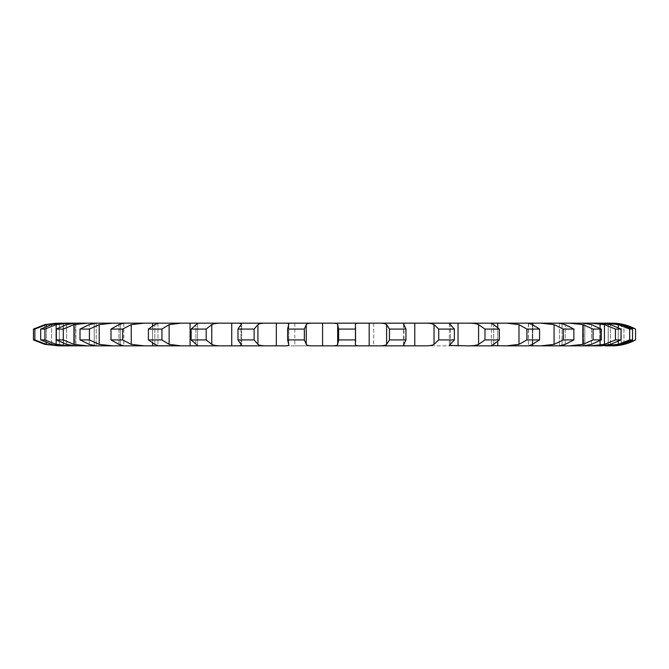 <?xml version="1.0" encoding="UTF-8"?>
<svg xmlns="http://www.w3.org/2000/svg" width="669" height="669" viewBox="0 0 669 669"><rect width="100%" height="100%" fill="white"/><g stroke="black" fill="none" stroke-linecap="round" stroke-linejoin="round"><path stroke-width="0.5" stroke-dasharray="3.35 2.51" d="M75.003 345.84L62.033 345.84L63.48 345.84L63.48 323.16L63.48 345.84L63.246 323.16L63.254 345.84L63.246 323.16L63.254 345.84L62.033 345.84L63.48 345.84L56.53 345.84L59.307 345.84L59.298 323.16L59.307 345.84L59.307 323.16L56.53 323.16L75.906 323.16L75.003 323.16L75.012 345.84L75.906 345.84L75.003 345.84L75.003 323.16M608.23 345.84L608.221 323.16L608.221 345.84L611.742 345.84L605.269 345.84L618.281 344.368L629.68 339.927L629.68 329.073L618.281 324.632L605.269 323.16L611.742 323.16L599.834 323.16L600.344 323.16L600.336 345.84L599.834 345.84L610.228 345.84L608.171 345.84L608.23 323.16L608.23 345.84M611.742 345.84L623.951 344.368L635.433 339.927L635.433 329.073L623.951 324.632L611.742 323.16M584.806 345.84L591.011 345.84L604.442 344.368L615.421 339.927L615.421 329.073L604.442 324.632L591.003 323.16L600.77 323.16L584.798 323.16L584.798 345.84L584.806 323.16L584.798 345.84L584.806 323.16L583.41 323.16L583.41 345.84L584.806 345.84M562.06 345.84L562.06 323.16L562.06 345.84L540.937 345.84L554.074 344.368L563.29 339.927L563.29 329.073L554.074 324.632L540.937 323.16L562.06 323.16L562.06 345.84L569.352 345.84L582.833 344.368L593.077 339.927L593.077 329.073L582.833 324.632L569.352 323.16L583.652 323.16L562.06 323.16M75.363 345.84L66.624 344.368L56.347 339.927L63.287 339.927L73.933 344.368L87.438 345.84L75.363 345.84L360.675 345.84C357.02 345.94 355.272 345.455 355.423 344.368L355.423 324.632C355.272 323.545 357.02 323.06 360.675 323.16L369.179 323.16L369.179 345.84L373.703 345.84L294.803 345.84L559.359 345.84L565.221 344.368L573.877 339.927L563.29 339.927M63.287 339.927L63.287 329.073L73.933 324.632L87.438 323.16L94.22 323.16L94.22 345.84L94.212 323.16L331.389 323.16C335.328 323.06 337.419 323.545 337.686 324.632L338.614 329.073L355.456 329.073M120.328 345.84L120.328 323.16L120.336 345.84M152.599 345.84L152.599 323.16L152.599 345.84M190.088 345.84L190.096 323.16L190.096 345.84M231.733 345.84L231.733 323.16L231.742 345.84M276.33 345.84L276.33 323.16L276.33 345.84M322.583 345.84L322.583 323.16M405.949 339.927L389.467 339.927L386.615 344.368C385.536 345.455 382.802 345.94 378.386 345.84L407.045 345.84C404.026 345.94 403.006 345.455 403.967 344.368L405.949 339.927L405.949 329.073L403.967 324.632C403.006 323.545 404.026 323.06 407.045 323.16L414.772 323.16L414.772 345.84L414.772 323.16L497.753 323.16L497.753 345.84M458.048 345.84L458.048 323.16L458.039 345.84M593.077 339.927L601.297 339.927L591.488 344.368L583.652 345.84L569.352 345.84L583.652 345.84L583.41 323.16L591.488 324.632L601.297 329.073L593.077 329.073M615.421 339.927L621.033 339.927L610.362 344.368L600.77 345.84L591.003 345.84L600.77 345.84L599.834 345.84L600.344 345.84L600.344 323.16L600.336 345.84L600.344 323.16L610.362 324.632L621.033 329.073L615.421 329.073M573.877 339.927L573.877 329.073L565.221 324.632L559.359 323.16L532.758 323.16L532.758 345.84L532.767 323.16L532.758 345.84L532.767 323.16L506.584 323.16L528.585 323.16L532.315 324.632L539.565 329.073L526.904 329.073L518.985 324.632L506.584 323.16L497.753 323.16M492.225 323.16L467.263 323.16C472.23 323.06 476.01 323.545 478.586 324.632L484.983 329.073L499.342 329.073L493.705 324.632C491.222 323.545 490.728 323.06 492.225 323.16L491.364 323.303L491.364 345.697L492.225 345.84C490.728 345.94 491.222 345.455 493.705 344.368L499.342 339.927L484.983 339.927L484.983 329.073M451.316 323.16L424.113 323.16C428.879 323.06 432.182 323.545 434.03 324.632L438.73 329.073L454.376 329.073L449.367 323.537L451.316 323.16M407.045 323.16L378.386 323.16L407.045 323.16M360.675 323.16L378.386 323.16C382.802 323.06 385.536 323.545 386.615 324.632L389.467 329.073L405.949 329.073M288.657 344.368C289.217 345.455 287.821 345.94 284.467 345.84L313.552 345.84C309.362 345.94 306.929 345.455 306.26 344.368L304.362 339.927L304.362 329.073L306.26 324.632C306.929 323.545 309.362 323.06 313.552 323.16L284.467 323.16C287.821 323.06 289.217 323.545 288.657 324.632L288.782 344.828L287.637 339.927L287.637 329.073L288.657 324.632L288.657 344.368L288.657 324.632M254.128 339.927L254.128 329.073L257.916 324.632C259.38 323.545 262.415 323.06 267.015 323.16L238.984 323.16L241.634 323.712L241.634 345.288L238.005 339.927L238.005 329.073L241.634 323.712L241.634 345.288L238.984 345.84L267.015 345.84C262.415 345.94 259.38 345.455 257.916 344.368L254.128 339.927L238.005 339.927M206.194 339.927L206.194 329.073L211.764 324.632C213.988 323.545 217.534 323.06 222.417 323.16L196.243 323.16L197.598 323.403L197.598 345.597L191.142 339.927L191.142 329.073L197.598 323.403L197.598 345.597L196.243 345.84L222.417 345.84C217.534 345.94 213.988 345.455 211.764 344.368L206.194 339.927L191.142 339.927M181.04 323.16L157.466 323.16C158.553 323.06 157.683 323.545 154.857 324.632L148.393 329.073L161.94 329.073L169.132 324.632L181.04 323.16M144.069 323.16L123.782 323.16L118.965 324.632L110.987 329.073L122.653 329.073L131.249 324.632L144.069 323.16M112.568 323.16L96.152 323.16L89.27 324.632L80.012 329.073L89.445 329.073L99.213 324.632L112.568 323.16M87.438 323.16L75.363 323.16L87.438 323.16M69.417 323.16L62.033 323.16C59.784 323.06 56.33 323.545 51.672 324.632L40.675 329.073L44.923 329.073L56.146 324.632L69.417 323.16M59.014 323.16L46.362 324.632L34.88 329.073L33.45 329.073L33.45 339.927L44.856 344.368L44.856 324.632L44.856 344.368M94.212 323.16L94.22 345.84L94.212 323.16M414.772 323.16L414.772 345.84L414.772 323.16M610.228 345.84L621.284 344.368L632.523 339.927L632.523 329.073L621.284 324.632L610.228 323.16M632.523 339.927L629.68 339.927M600.344 345.84L600.344 323.16L600.344 345.84M584.806 345.764L584.806 323.236L584.806 345.764M562.069 345.84L562.069 323.16M559.359 323.16L559.359 345.84L559.359 323.16M562.069 345.288L562.069 323.712M562.06 345.288L562.06 323.712M528.585 345.84L506.584 345.84L518.985 344.368L526.904 339.927L539.565 339.927L532.315 344.368L528.376 345.814L528.585 323.16M532.767 344.192L532.767 324.808L532.767 344.192M497.761 345.84L497.761 323.16M492.225 345.84L467.263 345.84C472.23 345.94 476.01 345.455 478.586 344.368L484.983 339.927M497.761 341.583L497.761 327.417M497.753 341.583L497.753 327.417M438.73 339.927L434.03 344.368C432.182 345.455 428.879 345.94 424.113 345.84L451.316 345.84L449.367 345.463L454.376 339.927L438.73 339.927L438.73 329.073M403.967 324.632L403.967 344.368M369.179 345.84L369.179 323.16M355.423 324.632L355.423 344.368M360.675 345.84L331.389 345.84C335.328 345.94 337.419 345.455 337.686 344.368L338.614 339.927L338.614 329.073M355.456 339.927L338.614 339.927M304.362 339.927L287.637 339.927M157.466 323.16L157.951 323.236L157.951 345.764L157.466 345.84L181.04 345.84L169.132 344.368L161.94 339.927L148.393 339.927L148.393 329.073M157.466 345.84C158.553 345.94 157.683 345.455 154.857 344.368L148.393 339.927M123.782 323.16L123.782 345.84L144.069 345.84L131.249 344.368L122.653 339.927L110.987 339.927L110.987 329.073M123.782 345.84L118.965 344.368L110.987 339.927M152.599 343.23L152.599 325.77L152.599 343.23M80.012 339.927L89.27 344.368L96.152 345.84L112.568 345.84L99.213 344.368L89.445 339.927L80.012 339.927L80.012 329.073M120.328 344.828L120.328 324.172L120.328 344.828M94.212 345.597L94.212 323.403L94.212 345.597M63.287 329.073L56.347 329.073L66.624 324.632L75.363 323.16M40.675 339.927L51.672 344.368C56.33 345.455 59.784 345.94 62.033 345.84L69.417 345.84L56.146 344.368L44.923 339.927L40.675 339.927L40.675 329.073M59.014 345.84L46.362 344.368L34.88 339.927L33.45 339.927M63.246 345.84L63.246 323.16L63.246 345.84M632.523 329.073L629.68 329.073M573.877 329.073L563.29 329.073M304.362 329.073L287.637 329.073M254.128 329.073L238.005 329.073M206.194 329.073L191.142 329.073M621.033 339.927L621.033 329.073M601.297 339.927L601.297 329.073M539.565 339.927L539.565 329.073M526.904 339.927L526.904 329.073M499.342 339.927L499.342 329.073M454.376 339.927L454.376 329.073M389.467 339.927L389.467 329.073M161.94 339.927L161.94 329.073M122.653 339.927L122.653 329.073M89.445 339.927L89.445 329.073M56.347 339.927L56.347 329.073M44.923 339.927L44.923 329.073M34.88 339.927L34.88 329.073M623.951 344.368L623.951 324.632M621.284 344.368L621.284 324.632L621.284 344.368M623.951 343.607L623.951 325.393M618.281 344.368L618.281 324.632M610.362 344.368L610.362 324.632L610.362 344.368M618.281 341.407L618.281 327.593M604.442 344.368L604.442 324.632M591.488 344.368L591.488 324.632L591.488 344.368M582.833 344.368L582.833 324.632M565.221 344.368L565.221 324.632L565.221 344.368M554.074 344.368L554.074 324.632M532.315 344.368L532.315 324.632L532.315 344.368M518.985 344.368L518.985 324.632M493.705 344.368L493.705 324.632L493.705 344.368M478.586 344.368L478.586 324.632M450.505 344.368L450.505 324.632L450.505 344.368M434.03 344.368L434.03 324.632M386.615 344.368L386.615 324.632M337.686 344.368L337.686 324.632M306.26 344.368L306.26 324.632M257.916 344.368L257.916 324.632M240.94 344.368L240.94 324.632L240.94 344.368M211.764 344.368L211.764 324.632M195.908 344.368L195.908 324.632L195.908 344.368M169.132 344.368L169.132 324.632M154.857 344.368L154.857 324.632L154.857 344.368M131.249 344.368L131.249 324.632M118.965 344.368L118.965 324.632L118.965 344.368M99.213 344.368L99.213 324.632M89.27 344.368L89.27 324.632L89.27 344.368M73.933 344.368L73.933 324.632M66.624 344.368L66.624 324.632L66.624 344.368M56.146 344.368L56.146 324.632M51.672 344.368L51.672 324.632L51.672 344.368M46.362 344.368L46.362 324.632M46.362 342.645L46.362 326.355M608.171 323.16L608.171 345.84L608.171 323.16M599.834 323.16L599.834 345.84L599.834 323.16M528.376 323.186L528.376 345.814M491.364 323.303L491.364 345.697M449.367 323.537L449.367 345.463L449.367 323.537M403.608 323.921L403.608 345.079M355.406 324.465L355.406 344.535M288.782 324.172L288.782 344.828M157.951 323.236L157.951 345.764M123.832 323.16L123.832 345.84M96.219 323.16L96.219 345.84L96.219 323.16M75.906 323.16L75.906 345.84L75.906 323.16M294.803 323.16L294.803 345.84M373.703 323.16L373.703 345.84M355.548 326.648L355.548 342.352"/><path stroke-width="1" d="M635.433 339.927L623.951 344.368L612.127 345.84A49.314 49.314 0 0 0 635.55 339.927L635.55 329.073A49.314 49.314 0 0 0 612.127 323.16L612.127 323.16M610.228 345.84L605.269 345.84L610.228 345.84L621.284 344.368L632.523 339.927L632.523 329.073L621.284 324.632L610.228 323.16L75.363 323.16L87.438 323.16L73.933 324.632L63.287 329.073L56.347 329.073L66.624 324.632L75.363 323.16M632.523 339.927L629.68 339.927L618.281 344.368L600.77 345.84L610.362 344.368L621.033 339.927L621.033 329.073L610.362 324.632L600.77 323.16L591.003 323.16L604.442 324.632L615.421 329.073L621.033 329.073M621.033 339.927L615.421 339.927L604.442 344.368L591.003 345.84L600.77 345.84L583.652 345.84L591.488 344.368L601.297 339.927L601.297 329.073L591.488 324.632L583.652 323.16L569.352 323.16L582.833 324.632L593.077 329.073L601.297 329.073M601.297 339.927L593.077 339.927L582.833 344.368L569.352 345.84L583.652 345.84L559.359 345.84L565.221 344.368L573.877 339.927L573.877 329.073L565.221 324.632L559.359 323.16L540.937 323.16L554.074 324.632L563.29 329.073L573.877 329.073M573.877 339.927L563.29 339.927L554.074 344.368L540.937 345.84L559.359 345.84L528.376 345.814M528.585 345.84L506.584 345.84L528.585 345.84L532.315 344.368L539.565 339.927L539.565 329.073L532.315 324.632L528.585 323.16L506.584 323.16L518.985 324.632L526.904 329.073L539.565 329.073M539.565 339.927L526.904 339.927L518.985 344.368L506.584 345.84L491.364 345.697M492.225 345.84L467.263 345.84L492.225 345.84C490.728 345.94 491.222 345.455 493.705 344.368L499.342 339.927L499.342 329.073L493.705 324.632C491.222 323.545 490.728 323.06 492.225 323.16L467.263 323.16C472.23 323.06 476.01 323.545 478.586 324.632L484.983 329.073L499.342 329.073M499.342 339.927L484.983 339.927L478.586 344.368C476.01 345.455 472.23 345.94 467.263 345.84L449.367 345.463L454.376 339.927L454.376 329.073L449.367 323.537L451.316 323.16L424.113 323.16C428.879 323.06 432.182 323.545 434.03 324.632L438.73 329.073L454.376 329.073M454.376 339.927L438.73 339.927L434.03 344.368C432.182 345.455 428.879 345.94 424.113 345.84L407.045 345.84C404.026 345.94 403.006 345.455 403.967 344.368L405.949 339.927L405.949 329.073L403.608 323.921M405.949 339.927L389.467 339.927L386.615 344.368C385.536 345.455 382.802 345.94 378.386 345.84L407.045 345.84L360.675 345.84L369.179 345.84L369.179 323.16L331.389 323.16C335.328 323.06 337.419 323.545 337.686 324.632L338.614 329.073L355.456 329.073L355.406 324.465M360.675 345.84L331.389 345.84L360.675 345.84C357.02 345.94 355.272 345.455 355.423 344.368L355.456 329.073M355.456 339.927L338.614 339.927L337.686 344.368C337.419 345.455 335.328 345.94 331.389 345.84L313.552 345.84C309.362 345.94 306.929 345.455 306.26 344.368L304.362 339.927L304.362 329.073L306.26 324.632C306.929 323.545 309.362 323.06 313.552 323.16L284.467 323.16C287.821 323.06 289.217 323.545 288.657 324.632L288.782 324.172M288.782 344.828L288.657 344.368C289.217 345.455 287.821 345.94 284.467 345.84L267.015 345.84C262.415 345.94 259.38 345.455 257.916 344.368L254.128 339.927L254.128 329.073L257.916 324.632C259.38 323.545 262.415 323.06 267.015 323.16L238.984 323.16L241.634 323.712L238.005 329.073L254.128 329.073M254.128 339.927L238.005 339.927L241.634 345.288L238.984 345.84L267.015 345.84L222.417 345.84C217.534 345.94 213.988 345.455 211.764 344.368L206.194 339.927L206.194 329.073L211.764 324.632C213.988 323.545 217.534 323.06 222.417 323.16L196.243 323.16L197.598 323.403L191.142 329.073L206.194 329.073M206.194 339.927L191.142 339.927L197.598 345.597L196.243 345.84L222.417 345.84L181.04 345.84L169.132 344.368L161.94 339.927L161.94 329.073L169.132 324.632L181.04 323.16L157.466 323.16C158.553 323.06 157.683 323.545 154.857 324.632L148.393 329.073L161.94 329.073M157.951 345.764L181.04 345.84L144.069 345.84L131.249 344.368L122.653 339.927L122.653 329.073L131.249 324.632L144.069 323.16L123.782 323.16L118.965 324.632L110.987 329.073L122.653 329.073M123.832 345.84L144.069 345.84L112.568 345.84L99.213 344.368L89.445 339.927L89.445 329.073L99.213 324.632L112.568 323.16L96.152 323.16L89.27 324.632L80.012 329.073L89.445 329.073M89.445 339.927L80.012 339.927L89.27 344.368L96.152 345.84L112.568 345.84L87.438 345.84L73.933 344.368L63.287 339.927L63.287 329.073M75.363 345.84L87.438 345.84L75.363 345.84L66.624 344.368L56.347 339.927L63.287 339.927M75.003 345.84L69.417 345.84L56.146 344.368L44.923 339.927L44.923 329.073L56.146 324.632L69.417 323.16L59.298 323.16M44.923 339.927L40.675 339.927L51.672 344.368C56.33 345.455 59.784 345.94 62.033 345.84L69.417 345.84L59.014 345.84L46.362 344.368L34.88 339.927L34.88 329.073L46.362 324.632L59.014 323.16M44.856 344.368L59.014 345.84L44.856 344.368L33.45 339.927L34.88 339.927M40.675 339.927L40.675 329.073L51.672 324.632C56.33 323.545 59.784 323.06 62.033 323.16L75.003 323.16M120.328 323.16L120.328 324.172L120.328 323.16M152.599 323.16L152.599 325.77L152.599 323.16M190.088 323.16L190.096 345.84L190.088 323.16M231.733 323.16L231.733 345.84L231.733 323.16M276.33 323.16L276.33 345.84L276.33 323.16M322.583 323.16L322.583 345.84M389.467 339.927L389.467 329.073L386.615 324.632C385.536 323.545 382.802 323.06 378.386 323.16L407.045 323.16C404.026 323.06 403.006 323.545 403.967 324.632M414.772 323.16L414.772 345.84L414.772 323.16M458.048 323.16L458.048 345.84L458.048 323.16M532.767 323.16L532.767 324.808L532.767 323.16M629.68 339.927L629.68 329.073L618.281 324.632L605.269 323.16L610.228 323.16M33.45 339.927L33.45 329.073L44.856 324.632L56.53 323.16L44.856 324.632L33.45 329.073L34.88 329.073M635.433 329.073L623.951 324.632L611.742 323.16M562.069 345.84L562.069 345.288M562.069 323.712L562.069 323.16M562.06 345.84L562.06 345.288M562.06 323.712L562.06 323.16M532.767 345.84L532.767 344.192L532.767 345.84M497.761 345.84L497.761 341.583M497.761 327.417L497.761 323.16M497.753 345.84L497.753 341.583M497.753 327.417L497.753 323.16M491.364 323.303L492.225 323.16M403.608 345.079L403.967 344.368M369.179 345.84L369.179 323.16M355.423 324.632C355.272 323.545 357.02 323.06 360.675 323.16M288.657 344.368L287.637 339.927L304.362 339.927M157.466 345.84C158.553 345.94 157.683 345.455 154.857 344.368L148.393 339.927L161.94 339.927M152.599 345.84L152.599 343.23L152.599 345.84M157.951 323.236L157.466 323.16M123.782 345.84L118.965 344.368L110.987 339.927L122.653 339.927M120.328 345.84L120.328 344.828L120.328 345.84M629.68 329.073L632.523 329.073M389.467 329.073L405.949 329.073M287.637 339.927L287.637 329.073L304.362 329.073M287.637 329.073L288.657 324.632M40.675 329.073L44.923 329.073M615.421 339.927L615.421 329.073M593.077 339.927L593.077 329.073M563.29 339.927L563.29 329.073M526.904 339.927L526.904 329.073M484.983 339.927L484.983 329.073M438.73 339.927L438.73 329.073M338.614 339.927L338.614 329.073M238.005 339.927L238.005 329.073M191.142 339.927L191.142 329.073M148.393 339.927L148.393 329.073M110.987 339.927L110.987 329.073M80.012 339.927L80.012 329.073M56.347 339.927L56.347 329.073M623.951 344.368L623.951 343.607M623.951 325.393L623.951 324.632M618.281 344.368L618.281 341.407M618.281 327.593L618.281 324.632M604.442 344.368L604.442 324.632M582.833 344.368L582.833 324.632M554.074 344.368L554.074 324.632M518.985 344.368L518.985 324.632M478.586 344.368L478.586 324.632M434.03 344.368L434.03 324.632M386.615 344.368L386.615 324.632M337.686 344.368L337.686 324.632M306.26 344.368L306.26 324.632M257.916 344.368L257.916 324.632M211.764 344.368L211.764 324.632M169.132 344.368L169.132 324.632M131.249 344.368L131.249 324.632M99.213 344.368L99.213 324.632M73.933 344.368L73.933 324.632M56.146 344.368L56.146 324.632M46.362 344.368L46.362 342.645M46.362 326.355L46.362 324.632M635.55 329.073L635.55 339.927M355.548 326.648L355.548 342.352"/></g></svg>
